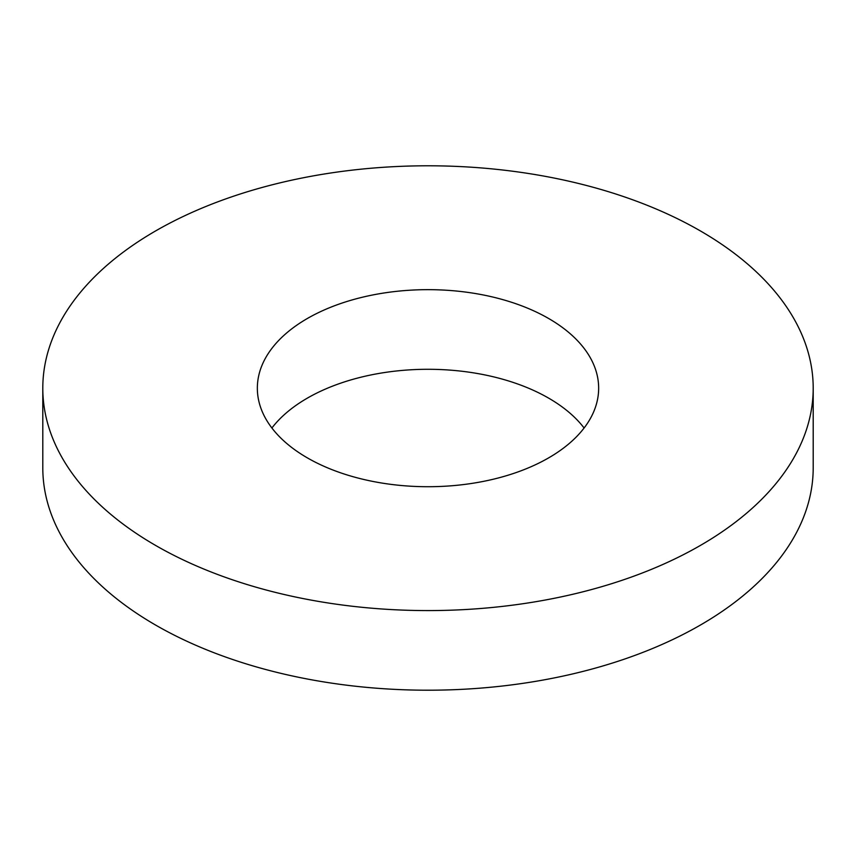<?xml version="1.0" encoding="UTF-8"?>
<svg xmlns="http://www.w3.org/2000/svg" width="856" height="856" viewBox="0 0 856 856"><rect width="100%" height="100%" fill="white"/><g stroke="black" fill="none" stroke-linecap="round" stroke-linejoin="round"><path stroke-width="1.28" d="M42.8 388.185L42.8 467.815A385.2 222.389 0 0 0 155.621 625.073A385.2 222.389 0 0 0 575.414 673.276A385.2 222.389 0 0 0 813.2 467.815L813.2 388.185A385.2 222.389 180 0 1 575.414 593.657A385.2 222.389 180 0 1 155.621 545.443A385.2 222.389 180 0 1 42.8 388.185A385.2 222.389 180 0 1 280.586 182.724A385.2 222.389 180 0 1 700.379 230.927A385.2 222.389 180 0 1 813.2 388.185M584.102 428A170.654 98.526 0 0 0 548.675 398.147A170.654 98.526 0 0 0 271.898 428M548.675 318.518A170.654 98.526 180 0 1 598.654 388.185A170.654 98.526 180 0 1 493.313 479.221A170.654 98.526 180 0 1 307.325 457.853A170.654 98.526 180 0 1 257.346 388.185A170.654 98.526 180 0 1 362.687 297.16A170.654 98.526 180 0 1 548.675 318.518"/></g></svg>
